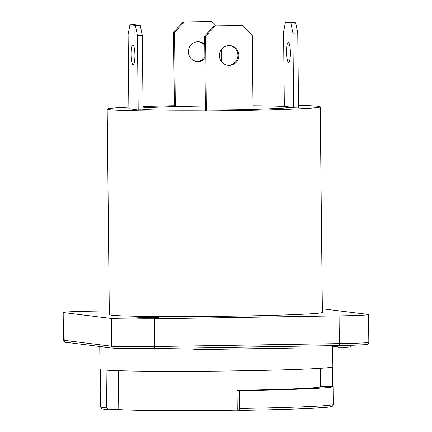 <?xml version="1.0" encoding="UTF-8"?>
<svg xmlns="http://www.w3.org/2000/svg" width="432" height="432" viewBox="0 0 432 432"><rect width="100%" height="100%" fill="white"/><g stroke="black" fill="none" stroke-linecap="round" stroke-linejoin="round"><path stroke-width="0.65" d="M191.117 347.895L191.128 348.899L196.96 349.618L294.122 348.079L294.1 346.264M196.938 347.803L196.96 349.618M333.358 345.643L333.364 346.421L338.024 346.718M338.013 345.568L338.029 347.128L346.129 347.182L350.784 346.928L350.768 345.303M346.108 345.416L346.129 347.182M77.452 343.726L81.994 344.288M82.118 344.304L82.118 344.704L85.552 344.725M149.596 318.206A11.891 0.319 179.4 0 1 135.373 318.044A11.891 0.319 179.4 0 1 147.263 317.601A11.891 0.319 179.4 0 1 159.154 317.795A11.891 0.319 179.4 0 1 149.596 318.206M298.507 105.376A106.526 2.857 179.4 0 1 318.152 106.337A106.526 2.857 179.4 0 1 320.22 106.877L322.375 312.412A106.526 2.857 179.4 0 1 215.887 316.381A106.526 2.857 179.4 0 1 109.334 314.642L107.185 109.107A106.526 2.857 179.4 0 1 128.86 107.152M320.22 106.877A106.526 2.857 179.4 0 1 213.732 110.851A106.526 2.857 179.4 0 1 107.185 109.107M143.035 106.596A106.526 2.857 179.4 0 1 174.339 105.748M253.012 104.922A106.526 2.857 179.4 0 1 284.326 105.111M100.483 388.816A116.435 3.121 179.4 0 0 100.202 389.032A116.435 3.121 179.4 0 0 100.483 389.248L100.278 369.436A116.435 3.121 179.4 0 1 99.997 369.22L99.76 346.48M332.575 367L332.78 386.381A116.435 3.121 179.4 0 1 333.061 386.591A116.435 3.121 179.4 0 1 239.474 390.636L239.657 408.467A1.982 0.389 89.1 0 1 239.301 410.4L237.249 410.146A104.047 2.792 179.4 0 1 118.784 409.585L108.324 409.741L106.504 407.797L106.11 370.154A116.435 3.121 179.4 0 0 235.305 370.888A116.435 3.121 179.4 0 0 332.851 366.784L332.629 345.654M333.061 386.591L333.245 404.422C332.44 407.36 331.997 406.323 326.738 407.338L305.905 408.623C288.398 409.374 266.193 409.968 239.301 410.4A1.982 0.389 89.1 0 1 239.29 410.4A114.453 3.073 -0.6 0 0 326.165 405.572M118.784 409.585L118.373 370.715M322.337 308.804L367.821 314.426A36.666 0.983 179.4 0 1 368.534 314.609A36.666 0.983 179.4 0 1 339.066 315.884L154.456 318.805A36.666 0.983 179.4 0 1 111.316 318.487L63.887 312.622A36.666 0.983 179.4 0 1 63.175 312.439A36.666 0.983 179.4 0 1 92.642 311.164L109.296 310.9M253.055 109.539L204.19 110.138A76.799 2.057 179.4 0 1 147.026 109.712L137.333 109.863L128.876 108.67M298.523 107.163L289.904 107.449A76.799 2.057 179.4 0 1 253.055 109.35M143.046 107.924A76.799 2.057 179.4 0 1 175.608 106.601L174.344 106.353M253.017 105.813A76.799 2.057 179.4 0 1 280.379 106.272L284.337 106.207M237.249 410.146L237.044 390.339L239.474 390.636M320.479 368.318L320.674 386.726A104.047 2.792 179.4 0 1 237.044 390.339M332.78 386.381L320.674 386.575M253.017 105.84A75.805 2.036 179.4 0 1 288.031 106.817A75.805 2.036 179.4 0 1 289.505 107.201A75.805 2.036 179.4 0 1 253.055 109.318M205.448 110.101A75.805 2.036 179.4 0 1 143.062 109.469M143.046 107.995A75.805 2.036 179.4 0 1 205.405 106.056M134.919 55.021A9.909 1.939 89.1 0 1 133.132 64.692A9.909 1.939 89.1 0 1 131.031 54.815A9.909 1.939 89.1 0 1 132.818 44.874A9.909 1.939 89.1 0 1 134.919 55.021M135.383 25.402L137.43 35.548L142.29 35.473L140.243 25.326L135.383 25.402L129.94 24.732L134.8 24.656L140.243 25.326M137.43 35.548L138.208 109.852M143.068 109.777L142.29 35.473M128.882 108.821L128.099 34.398L129.94 24.732M286.486 52.083A9.909 1.939 89.1 0 1 288.274 42.412A9.909 1.939 89.1 0 1 290.374 52.288A9.909 1.939 89.1 0 1 288.587 62.23A9.909 1.939 89.1 0 1 286.486 52.083M284.342 106.515L283.559 31.936L285.401 22.27L290.255 22.194L295.699 22.864L290.844 22.945L292.891 33.086L297.751 33.01L295.699 22.864M298.528 107.314L297.751 33.01M292.891 33.086L293.668 107.39M285.401 22.27L290.844 22.945M204.908 58.655A9.909 9.715 -83 0 1 188.352 51.802A9.909 9.715 -83 0 1 204.757 44.437M196.366 61.414A9.909 9.715 97 0 0 204.898 57.402M204.768 45.419A9.909 9.715 97 0 0 198.796 41.769M183.179 22.032L173.567 32.092L174.539 32.211L184.151 22.151L183.179 22.032L210.384 21.6L211.356 21.719L215.525 25.855M173.567 32.092L174.35 106.445M175.322 106.569L174.539 32.211M221.368 49.626L221.492 61.609M184.151 22.151L211.356 21.719M227.47 65.259A9.909 9.715 97 0 0 237.913 55.22A9.909 9.715 97 0 0 229.9 45.614M238.885 55.345A9.909 9.715 -83 0 1 227.95 65.329A9.909 9.715 -83 0 1 219.526 54.302A9.909 9.715 -83 0 1 238.885 55.345M242.46 25.564L214.283 25.877L242.46 25.564L252.283 35.316L253.06 109.631M206.42 110.371L205.643 36.056L215.255 25.996M214.283 25.877L204.671 35.937L205.643 36.056M204.671 35.937L205.448 110.29M154.402 348.473L338.99 345.551A1.982 0.389 89.1 0 0 339.001 345.551A34.684 0.929 -0.6 0 0 366.19 344.174M113.573 348.17A34.684 0.929 -0.6 0 0 154.381 348.473A1.982 0.389 -90.9 0 0 154.391 348.473A1.982 0.389 -90.9 0 0 154.748 346.54A36.666 0.983 179.4 0 1 111.607 346.221L64.179 340.357A36.666 0.983 179.4 0 1 63.466 340.173C63.979 341.825 64.784 342.533 65.875 342.295A1.982 1.944 -83 0 1 64.179 340.357L63.887 312.622M106.504 407.797A116.435 3.121 179.4 0 1 100.391 406.863L102.109 408.958L108.324 409.741M333.245 404.422A116.435 3.121 179.4 0 1 239.657 408.467M339.066 315.884L339.358 343.618A1.982 0.389 89.1 0 1 339.001 345.551L363.96 344.758C369.203 343.937 367.135 345.179 368.825 342.344A36.666 0.983 179.4 0 1 339.358 343.618L154.748 346.54L154.456 318.805M65.875 342.295L113.308 348.16A1.982 1.944 -83 0 1 111.607 346.221L111.316 318.487M100.202 389.032L100.391 406.863M113.308 348.16C117.331 348.662 136.35 348.759 154.391 348.473L339.001 345.551M63.466 340.173L63.175 312.439M368.825 342.344L368.534 314.609M289.505 107.201L289.51 107.53"/></g></svg>
